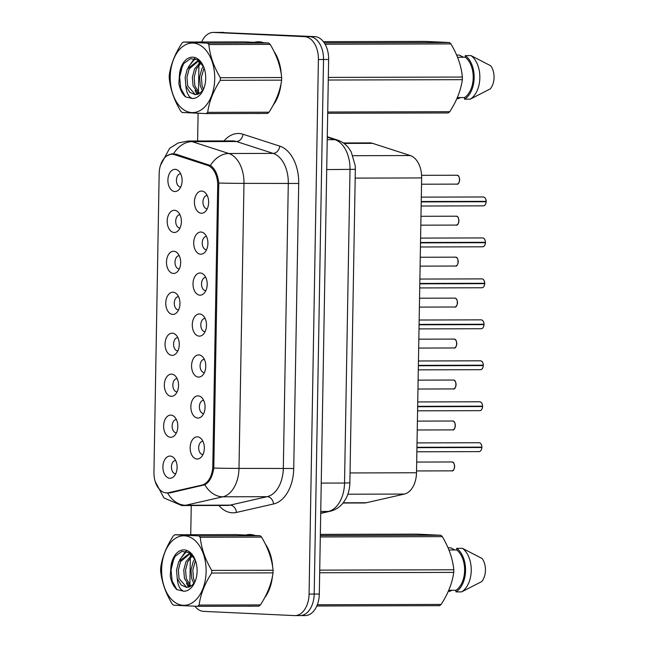 <?xml version="1.0" encoding="UTF-8"?>
<svg xmlns="http://www.w3.org/2000/svg" width="648" height="648" viewBox="0 0 648 648"><rect width="100%" height="100%" fill="white"/><g stroke="black" fill="none" stroke-linecap="round" stroke-linejoin="round"><path stroke-width="0.97" d="M198.15 395.879A11.097 7.104 89.8 0 1 201.488 397.346A11.097 7.104 89.8 0 1 205.06 406.944A11.097 7.104 89.8 0 1 201.536 416.567A11.097 7.104 89.8 0 1 197.77 418.057A11.097 7.104 89.8 0 1 190.86 406.636A11.097 7.104 89.8 0 1 198.15 395.879M203.626 400.294A6.658 4.261 -90.2 0 0 199.382 406.855A6.658 4.261 -90.2 0 0 203.529 413.602A6.658 4.261 -90.2 0 0 203.658 413.61M198.871 354.918A11.097 7.104 89.8 0 1 202.2 356.384A11.097 7.104 89.8 0 1 205.781 365.982A11.097 7.104 89.8 0 1 202.249 375.605A11.097 7.104 89.8 0 1 198.482 377.096A11.097 7.104 89.8 0 1 191.573 365.675A11.097 7.104 89.8 0 1 198.871 354.918M204.339 359.332A6.658 4.261 -90.2 0 0 200.094 365.901A6.658 4.261 -90.2 0 0 204.242 372.641A6.658 4.261 -90.2 0 0 204.371 372.649M199.584 313.956A11.097 7.104 89.8 0 1 202.913 315.422A11.097 7.104 89.8 0 1 206.493 325.021A11.097 7.104 89.8 0 1 202.962 334.643A11.097 7.104 89.8 0 1 199.195 336.134A11.097 7.104 89.8 0 1 192.286 324.713A11.097 7.104 89.8 0 1 199.584 313.956M205.052 318.371A6.658 4.261 -90.2 0 0 200.815 324.94A6.658 4.261 -90.2 0 0 204.954 331.679A6.658 4.261 -90.2 0 0 205.092 331.687M200.297 272.994A11.097 7.104 89.8 0 1 203.626 274.46A11.097 7.104 89.8 0 1 207.206 284.059A11.097 7.104 89.8 0 1 203.683 293.682A11.097 7.104 89.8 0 1 199.908 295.172A11.097 7.104 89.8 0 1 193.007 283.751A11.097 7.104 89.8 0 1 200.297 272.994M205.772 277.409A6.658 4.261 -90.2 0 0 201.528 283.978A6.658 4.261 -90.2 0 0 205.675 290.717A6.658 4.261 -90.2 0 0 205.805 290.725M201.01 232.033A11.097 7.104 89.8 0 1 204.347 233.499A11.097 7.104 89.8 0 1 207.919 243.097A11.097 7.104 89.8 0 1 204.395 252.72A11.097 7.104 89.8 0 1 200.629 254.21A11.097 7.104 89.8 0 1 193.72 242.789A11.097 7.104 89.8 0 1 201.01 232.033M206.485 236.447A6.658 4.261 -90.2 0 0 202.241 243.016A6.658 4.261 -90.2 0 0 206.388 249.755A6.658 4.261 -90.2 0 0 206.518 249.764M201.731 191.071A11.097 7.104 89.8 0 1 205.06 192.537A11.097 7.104 89.8 0 1 208.64 202.136A11.097 7.104 89.8 0 1 205.108 211.758A11.097 7.104 89.8 0 1 201.342 213.249A11.097 7.104 89.8 0 1 194.432 201.828A11.097 7.104 89.8 0 1 201.731 191.071M207.198 195.485A6.658 4.261 -90.2 0 0 202.954 202.054A6.658 4.261 -90.2 0 0 207.101 208.794A6.658 4.261 -90.2 0 0 207.23 208.802M197.438 436.841A11.097 7.104 89.8 0 1 200.767 438.307A11.097 7.104 89.8 0 1 204.347 447.906A11.097 7.104 89.8 0 1 200.823 457.529A11.097 7.104 89.8 0 1 197.049 459.019A11.097 7.104 89.8 0 1 190.148 447.598A11.097 7.104 89.8 0 1 197.438 436.841M202.905 441.256A6.658 4.261 -90.2 0 0 198.669 447.817A6.658 4.261 -90.2 0 0 202.808 454.564A6.658 4.261 -90.2 0 0 202.946 454.572M170.91 415.109A11.097 7.104 89.8 0 1 174.239 416.583A11.097 7.104 89.8 0 1 177.819 426.182A11.097 7.104 89.8 0 1 174.296 435.796A11.097 7.104 89.8 0 1 170.521 437.287A11.097 7.104 89.8 0 1 163.62 425.866A11.097 7.104 89.8 0 1 170.91 415.109M176.386 419.523A6.658 4.261 -90.2 0 0 172.141 426.092A6.658 4.261 -90.2 0 0 176.288 432.84A6.658 4.261 -90.2 0 0 176.418 432.84M171.623 374.147A11.097 7.104 89.8 0 1 174.96 375.621A11.097 7.104 89.8 0 1 178.532 385.22A11.097 7.104 89.8 0 1 175.009 394.834A11.097 7.104 89.8 0 1 171.242 396.325A11.097 7.104 89.8 0 1 164.333 384.904A11.097 7.104 89.8 0 1 171.623 374.147M177.098 378.562A6.658 4.261 -90.2 0 0 172.854 385.131A6.658 4.261 -90.2 0 0 177.001 391.878A6.658 4.261 -90.2 0 0 177.131 391.878M172.344 333.185A11.097 7.104 89.8 0 1 175.673 334.66A11.097 7.104 89.8 0 1 179.253 344.258A11.097 7.104 89.8 0 1 175.721 353.873A11.097 7.104 89.8 0 1 171.955 355.363A11.097 7.104 89.8 0 1 165.046 343.942A11.097 7.104 89.8 0 1 172.344 333.185M177.811 337.6A6.658 4.261 -90.2 0 0 173.567 344.169A6.658 4.261 -90.2 0 0 177.714 350.916A6.658 4.261 -90.2 0 0 177.844 350.916M173.057 292.224A11.097 7.104 89.8 0 1 176.386 293.698A11.097 7.104 89.8 0 1 179.966 303.296A11.097 7.104 89.8 0 1 176.442 312.911A11.097 7.104 89.8 0 1 172.668 314.401A11.097 7.104 89.8 0 1 165.767 302.981A11.097 7.104 89.8 0 1 173.057 292.224M178.524 296.638A6.658 4.261 -90.2 0 0 174.288 303.207A6.658 4.261 -90.2 0 0 178.427 309.955A6.658 4.261 -90.2 0 0 178.565 309.955M173.769 251.262A11.097 7.104 89.8 0 1 177.107 252.736A11.097 7.104 89.8 0 1 180.679 262.335A11.097 7.104 89.8 0 1 177.155 271.949A11.097 7.104 89.8 0 1 173.381 273.44A11.097 7.104 89.8 0 1 166.479 262.027A11.097 7.104 89.8 0 1 173.769 251.262M179.245 255.677A6.658 4.261 -90.2 0 0 175.001 262.246A6.658 4.261 -90.2 0 0 179.148 268.993A6.658 4.261 -90.2 0 0 179.277 268.993M174.49 210.3A11.097 7.104 89.8 0 1 177.819 211.775A11.097 7.104 89.8 0 1 181.391 221.373A11.097 7.104 89.8 0 1 177.868 230.988A11.097 7.104 89.8 0 1 174.101 232.478A11.097 7.104 89.8 0 1 167.192 221.065A11.097 7.104 89.8 0 1 174.49 210.3M179.958 214.715A6.658 4.261 -90.2 0 0 175.713 221.284A6.658 4.261 -90.2 0 0 179.861 228.031A6.658 4.261 -90.2 0 0 179.99 228.031M175.203 169.339A11.097 7.104 89.8 0 1 178.532 170.813A11.097 7.104 89.8 0 1 182.112 180.411A11.097 7.104 89.8 0 1 178.581 190.026A11.097 7.104 89.8 0 1 174.814 191.516A11.097 7.104 89.8 0 1 167.905 180.103A11.097 7.104 89.8 0 1 175.203 169.339M180.671 173.753A6.658 4.261 -90.2 0 0 176.426 180.322A6.658 4.261 -90.2 0 0 180.573 187.07A6.658 4.261 -90.2 0 0 180.711 187.07M170.197 456.07A11.097 7.104 89.8 0 1 173.526 457.545A11.097 7.104 89.8 0 1 177.107 467.143A11.097 7.104 89.8 0 1 173.575 476.758A11.097 7.104 89.8 0 1 169.808 478.248A11.097 7.104 89.8 0 1 162.899 466.827A11.097 7.104 89.8 0 1 170.197 456.07M175.665 460.485A6.658 4.261 -90.2 0 0 171.428 467.054A6.658 4.261 -90.2 0 0 175.568 473.801A6.658 4.261 -90.2 0 0 175.705 473.801M343.343 142.965L369.708 142.892A22.194 14.207 89.8 0 1 372.616 143.354L410.297 155.544A22.194 14.207 89.8 0 1 421.645 177.933L416.502 472.765A22.194 14.207 89.8 0 1 404.384 494.068L366.339 502.735A22.194 14.207 89.8 0 1 364.314 502.97L343.035 503.026M168.602 492.691A19.975 12.782 89.8 0 1 166.779 492.901A19.975 12.782 89.8 0 1 166.382 492.893A19.975 12.782 89.8 0 1 153.949 472.335L159.165 173.624A19.975 12.782 89.8 0 1 171.89 154.248A19.975 12.782 89.8 0 1 174.506 154.661L207.481 165.329A19.975 12.782 89.8 0 1 217.696 185.474L212.803 465.936A19.975 12.782 89.8 0 1 201.893 485.101L168.602 492.691L170.975 492.683M248.427 606.18A35.875 22.964 -90.2 0 0 249.172 606.236A35.875 22.964 -90.2 0 0 249.893 606.253A35.875 22.964 -90.2 0 0 251.359 606.172M264.554 597.926A35.875 22.964 -90.2 0 0 272.476 576.145M272.662 567.032A35.875 22.964 -90.2 0 0 265.348 544.028M254.85 535.394A35.875 22.964 -90.2 0 0 250.428 534.511A35.875 22.964 -90.2 0 0 249.707 534.503A35.875 22.964 -90.2 0 0 246.005 534.981M257.029 113.457A35.875 22.964 -90.2 0 0 257.774 113.513A35.875 22.964 -90.2 0 0 258.495 113.53A35.875 22.964 -90.2 0 0 259.961 113.449M273.156 105.203A35.875 22.964 -90.2 0 0 281.078 83.422M281.256 74.309A35.875 22.964 -90.2 0 0 273.942 51.305M263.453 42.671A35.875 22.964 -90.2 0 0 259.03 41.796A35.875 22.964 -90.2 0 0 258.309 41.78A35.875 22.964 -90.2 0 0 254.599 42.258M166.795 155.917L171.428 153.868L175.908 154.143L210.398 165.491C214.998 168.65 217.793 174.498 218.765 183.036L213.791 468.067C212.528 476.515 209.539 482.088 204.825 484.785L169.995 492.909L165.515 492.804M299.603 615.576A22.194 14.207 -90.2 0 0 300.048 615.584L305.159 615.576A22.194 14.207 -90.2 0 0 319.302 594.038L328.633 59.47A22.194 14.207 -90.2 0 0 314.823 36.628L218.83 32.424A22.194 14.207 -90.2 0 0 218.384 32.416A22.194 14.207 -90.2 0 1 218.83 32.424L309.704 36.644L213.71 32.441A22.194 14.207 -90.2 0 0 213.265 32.424A22.194 14.207 -90.2 0 0 201.625 41.999M328.633 59.47L323.522 59.486A22.194 14.207 -90.2 0 0 309.704 36.644A22.194 14.207 -90.2 0 1 323.522 59.486L314.191 594.054L323.522 59.486L318.403 59.495A22.194 14.207 -90.2 0 0 304.592 36.653L213.71 32.441M300.048 615.584A22.194 14.207 -90.2 0 0 314.191 594.054A22.194 14.207 -90.2 0 1 300.048 615.584L294.929 615.6A22.194 14.207 -90.2 0 0 309.072 594.07L318.403 59.495M168.067 493.12L167.654 493.112A25.888 19.691 -102.8 0 0 185.741 505.254A29.589 18.938 89.8 0 1 183.044 505.562L227.375 505.44A29.589 18.938 -90.2 0 0 230.072 505.132L267.17 496.676A29.589 18.938 -90.2 0 0 283.322 468.277L288.295 183.254A29.589 18.938 -90.2 0 0 273.164 153.398L236.423 141.515A29.589 18.938 -90.2 0 0 233.142 140.916A29.589 18.938 -90.2 0 0 232.543 140.899L188.22 141.021A29.589 18.938 89.8 0 1 188.811 141.029A29.589 18.938 89.8 0 1 192.092 141.637L228.833 153.519A29.589 18.938 89.8 0 1 243.972 183.368L238.991 468.399A25.888 0.624 -179 0 1 213.791 468.067M173.097 153.73L173.575 153.738A25.888 19.472 -72.1 0 1 192.092 141.637L236.423 141.515A7.395 5.565 107.9 0 0 243.049 134.258L279.79 146.14A36.985 23.676 89.8 0 1 298.712 183.457L293.738 468.48A36.985 23.676 89.8 0 1 273.545 503.982L236.447 512.438A36.985 23.676 89.8 0 1 218.846 505.464M199.001 61.001L198.968 63.115M198.936 64.881L198.458 92.534M198.094 113.295L197.608 140.997M191.249 505.537L190.739 534.73M190.407 553.724L190.366 555.838M190.334 557.604L189.856 585.257M194.918 606.22A22.194 14.207 -90.2 0 0 203.61 611.372L294.484 615.592A22.194 14.207 -90.2 0 0 294.929 615.6M260.577 41.95A35.875 22.964 -90.2 0 0 259.565 42.144M251.975 534.673A35.875 22.964 -90.2 0 0 250.962 534.867M223.941 32.408A22.194 14.207 -90.2 0 0 223.495 32.4L213.265 32.424M478.929 451.615A4.439 2.843 -90.2 0 0 479.018 451.615A4.439 2.843 -90.2 0 0 481.845 447.501L481.861 447.493A4.293 2.746 89.8 0 1 481.399 449.582M481.391 444.763A4.293 2.746 89.8 0 1 481.869 447.12L416.948 447.29M481.861 447.493L416.948 447.452M481.901 447.12C481.61 444.35 480.678 442.892 479.091 442.746A4.439 2.843 -90.2 0 0 478.994 442.738L479.091 442.746A4.439 2.843 -90.2 0 1 481.853 447.12L416.948 447.323M481.845 447.501L416.939 447.679M417.66 406.49L482.614 406.539L417.652 406.717M482.104 403.801A4.293 2.746 89.8 0 1 482.582 406.158L417.66 406.328M482.566 406.158A4.439 2.843 -90.2 0 0 479.804 401.784C481.391 401.93 482.331 403.388 482.614 406.158L417.66 406.361M480.362 369.692A4.439 2.843 -90.2 0 0 480.452 369.692A4.439 2.843 -90.2 0 0 483.27 365.577L418.373 365.529M482.817 362.839A4.293 2.746 89.8 0 1 483.303 365.197L418.381 365.367M483.335 365.197C483.044 362.426 482.104 360.968 480.524 360.823A4.439 2.843 -90.2 0 0 480.427 360.815L480.524 360.823A4.439 2.843 -90.2 0 1 483.278 365.197L418.381 365.399M482.833 367.659A4.293 2.746 89.8 0 0 483.295 365.577L418.373 365.756M481.075 328.73A4.439 2.843 -90.2 0 0 481.164 328.73A4.439 2.843 -90.2 0 0 483.991 324.616L484.007 324.608A4.293 2.746 89.8 0 1 483.546 326.697M483.53 321.878A4.293 2.746 89.8 0 1 484.015 324.235L419.094 324.405M484.007 324.608L419.094 324.567M484.015 324.235L419.094 324.437M483.991 324.616L419.086 324.794M206.121 571.585A34.765 22.251 -90.2 0 0 184.486 535.799A34.765 22.251 -90.2 0 0 161.627 569.519A34.765 22.251 -90.2 0 0 183.271 605.305A34.765 22.251 -90.2 0 0 206.121 571.585M211.694 573.035C204.76 583.678 200.548 594.362 199.082 605.078A39.941 25.572 -90.2 0 1 197.608 606.317L258.933 606.155A39.941 25.572 -90.2 0 0 260.407 604.916C267.349 594.273 271.553 583.589 273.027 572.873L211.694 573.035A39.941 25.572 -90.2 0 0 211.734 571.73A39.941 25.572 -90.2 0 0 211.742 570.418L273.075 570.256C272.014 559.248 268.183 548.192 261.589 537.103A39.941 25.572 -90.2 0 0 260.164 535.726L236.075 534.608L174.741 534.77L198.839 535.888L260.164 535.726M261.589 537.103L200.264 537.265C201.326 548.281 205.149 559.329 211.742 570.418M200.264 537.265A39.941 25.572 -90.2 0 0 198.839 535.888M174.741 534.77A39.941 25.572 -90.2 0 0 173.267 536.009C166.293 546.742 162.089 557.426 160.647 568.053A39.941 25.572 -90.2 0 0 160.615 569.357A39.941 25.572 -90.2 0 0 160.607 570.669C161.692 581.774 165.524 592.823 172.084 603.823A39.941 25.572 -90.2 0 0 173.51 605.2L197.608 606.317M273.027 572.873A39.941 25.572 -90.2 0 0 273.059 571.568A39.941 25.572 -90.2 0 0 273.075 570.256M194.732 558.908L193.185 561.614L190.982 569.997L191.687 578.518L193.825 583.443M195.469 560.642L192.788 569.997L193.493 578.518L194.797 581.969M191.897 554.81L185.968 561.638L183.765 570.021L184.469 578.543L189.961 586.707M192.545 555.547L187.774 561.63L185.571 570.013L186.276 578.534L190.925 586.173M190.86 553.805L189.103 553.627L178.751 561.654L176.548 570.038L177.244 578.567L181.246 585.071L186.81 587.452L191.759 585.573L194.279 582.795M190.002 553.676L180.557 561.646L178.354 570.038L179.059 578.551L186.802 587.42M197.105 571.163A20.671 13.227 -90.2 0 0 194.87 559.094A20.671 13.227 -90.2 0 0 181.562 550.192A20.671 13.227 -90.2 0 0 171.023 565.615L170.254 576.064C171.307 581.961 173.51 586.472 176.864 589.599L183.805 591.219A20.671 13.227 -90.2 0 0 194.927 581.953A20.671 13.227 -90.2 0 0 197.105 571.163M195.129 559.726L189.297 552.647L181.886 551.416L175.13 556.251L171.023 565.615M183.805 591.219C180.023 589.802 177.836 585.581 177.244 578.567M199.082 605.078L260.407 604.916M188.471 585.654L189.265 587.007M186.511 551.416L181.983 556.907M175.26 556.089L173.721 558.989L171.04 569.892L172.133 580.973L176.864 589.599M186.422 583.16L188.511 587.234M185.806 551.254L179.553 560.123M214.723 78.862A34.765 22.251 -90.2 0 0 193.088 43.076A34.765 22.251 -90.2 0 0 170.23 76.796A34.765 22.251 -90.2 0 0 191.873 112.582A34.765 22.251 -90.2 0 0 214.723 78.862M220.296 80.32C213.354 90.955 209.15 101.639 207.684 112.355A39.941 25.572 -90.2 0 1 206.21 113.594L267.535 113.432A39.941 25.572 -90.2 0 0 269.009 112.193C275.951 101.55 280.155 90.866 281.629 80.15L220.296 80.32A39.941 25.572 -90.2 0 0 220.336 79.007A39.941 25.572 -90.2 0 0 220.344 77.703L281.669 77.533C280.616 66.525 276.785 55.469 270.192 44.38A39.941 25.572 -90.2 0 0 268.766 43.003L244.669 41.885L183.344 42.047L207.433 43.165L268.766 43.003M270.192 44.38L208.867 44.542C209.92 55.558 213.751 66.606 220.344 77.703M208.867 44.542A39.941 25.572 -90.2 0 0 207.433 43.165M183.344 42.047A39.941 25.572 -90.2 0 0 181.869 43.286C174.895 54.019 170.691 64.703 169.25 75.33A39.941 25.572 -90.2 0 0 169.217 76.634A39.941 25.572 -90.2 0 0 169.209 77.946C170.294 89.051 174.126 100.1 180.687 111.1A39.941 25.572 -90.2 0 0 182.112 112.477L206.21 113.594M281.629 80.15A39.941 25.572 -90.2 0 0 281.661 78.845A39.941 25.572 -90.2 0 0 281.669 77.533M203.334 66.185L201.787 68.891L199.584 77.274L200.289 85.795L202.427 90.72M204.071 67.918L201.39 77.274L202.095 85.795L203.391 89.246M200.491 62.087L194.57 68.915L192.367 77.298L193.072 85.82L198.563 93.984M201.139 62.824L196.368 68.907L194.173 77.29L194.87 85.811L199.519 93.45M199.463 61.082L197.697 60.904L187.353 68.931L185.15 77.315L185.846 85.844L189.848 92.348L195.413 94.73L200.362 92.85L202.881 90.08M198.596 60.953L189.151 68.923L186.956 77.315L187.653 85.828L195.404 94.697M205.7 78.44A20.671 13.227 -90.2 0 0 203.472 66.371A20.671 13.227 -90.2 0 0 190.164 57.47A20.671 13.227 -90.2 0 0 179.626 72.892L178.856 83.349C179.909 89.238 182.104 93.749 185.466 96.876L192.399 98.496A20.671 13.227 -90.2 0 0 203.529 89.23A20.671 13.227 -90.2 0 0 205.7 78.44M203.731 67.003L197.899 59.924L190.488 58.693L183.732 63.528L179.626 72.892M192.399 98.496C188.625 97.079 186.438 92.867 185.846 85.844M207.684 112.355L269.009 112.193M197.073 92.931L197.859 94.284M195.105 58.693L190.585 64.184M183.862 63.366L182.323 66.266L179.642 77.169L180.735 88.25L185.466 96.876M195.024 90.437L197.114 94.511M194.408 58.539L188.147 67.4M253.344 535.313A35.502 22.729 -90.2 0 0 250.42 534.884A35.502 22.729 -90.2 0 0 249.707 534.867A35.502 22.729 -90.2 0 0 247.504 535.045M320.323 535.564L440.883 535.248L416.794 534.13L320.347 534.381M451.948 590.288L449.801 591.332L448.303 591.332M448.035 547.779L450.554 547.771L455.018 549.958M319.723 570.135L453.794 569.778C452.733 558.762 448.91 547.714 442.317 536.625L320.298 536.949M442.317 536.625A39.941 25.572 -90.2 0 0 440.883 535.248M317.317 604.762L441.126 604.43C448.068 593.787 452.272 583.111 453.746 572.395L319.675 572.751M453.746 572.395A39.941 25.572 -90.2 0 0 453.794 569.778M441.126 604.43A39.941 25.572 -90.2 0 1 439.66 605.669L316.807 606.002M265.567 596.006A35.502 22.729 -90.2 0 0 271.828 579.215M272.144 563.946A35.502 22.729 -90.2 0 0 266.32 546.053M448.756 590.296L455.973 590.279A22.194 14.207 -90.2 0 0 464.608 570.499A22.194 14.207 -90.2 0 0 456.678 549.95L448.943 549.974M455.973 590.279L455.949 591.899A23.668 15.155 -90.2 0 0 465.556 570.548A23.668 15.155 -90.2 0 0 456.71 548.338L456.678 549.95M455.949 591.899L461.627 591.883A23.668 15.155 -90.2 0 0 471.242 570.532A23.668 15.155 -90.2 0 0 462.389 548.321L456.71 548.338M461.627 591.883L481.699 581.588A14.791 9.469 -90.2 0 0 482.104 558.503L462.389 548.321M261.938 42.59A35.502 22.729 -90.2 0 0 259.022 42.16A35.502 22.729 -90.2 0 0 258.309 42.144A35.502 22.729 -90.2 0 0 256.106 42.323M324.284 42.857L449.485 42.525L425.388 41.407L323.433 41.675M460.542 97.565L458.395 98.609L456.905 98.609M456.629 55.056L459.157 55.048L463.62 57.235M328.317 77.412L462.389 77.055C461.335 66.039 457.504 54.991 450.911 43.902L325.126 44.234M450.911 43.902A39.941 25.572 -90.2 0 0 449.485 42.525M327.718 112.031L449.728 111.707C456.67 101.064 460.874 90.388 462.348 79.672L328.277 80.028M462.348 79.672A39.941 25.572 -90.2 0 0 462.389 77.055M449.728 111.707A39.941 25.572 -90.2 0 1 448.254 112.946L327.694 113.27M274.169 103.283A35.502 22.729 -90.2 0 0 280.43 86.492M280.746 71.223A35.502 22.729 -90.2 0 0 274.922 53.33M457.35 97.581L464.575 97.556A22.194 14.207 -90.2 0 0 473.21 77.776A22.194 14.207 -90.2 0 0 465.28 57.227L457.545 57.251M464.575 97.556L464.551 99.176A23.668 15.155 -90.2 0 0 474.158 77.825A23.668 15.155 -90.2 0 0 465.305 55.615L465.28 57.227M464.551 99.176L470.229 99.16A23.668 15.155 -90.2 0 0 479.844 77.809A23.668 15.155 -90.2 0 0 470.991 55.598L465.305 55.615M470.229 99.16L490.301 88.865A14.791 9.469 -90.2 0 0 490.706 65.78L470.991 55.598M419.807 283.605L484.753 283.654L419.799 283.832M484.712 283.273L419.807 283.443L484.712 283.273A4.439 2.843 -90.2 0 0 481.95 278.899A4.439 2.843 -90.2 0 0 481.861 278.891A4.439 2.843 -90.2 0 0 481.772 278.899M420.52 242.644L485.474 242.692L420.52 242.87M484.963 239.954A4.293 2.746 89.8 0 1 485.441 242.311L420.52 242.482M485.482 242.311C485.19 239.541 484.25 238.083 482.663 237.938A4.439 2.843 -90.2 0 0 482.574 237.929L482.663 237.938A4.439 2.843 -90.2 0 1 485.425 242.311L420.52 242.514M483.222 205.845A4.439 2.843 -90.2 0 0 483.311 205.845A4.439 2.843 -90.2 0 0 486.13 201.731L486.154 201.722A4.293 2.746 89.8 0 1 485.692 203.812M485.676 198.993A4.293 2.746 89.8 0 1 486.162 201.35L421.24 201.52M486.154 201.722L421.232 201.682M486.162 201.35L421.24 201.552M486.13 201.731L421.232 201.909M343.213 502.799L366.339 502.735M212.803 465.936L213.929 465.928M201.893 485.101L204.063 485.101M217.696 185.474L218.821 185.474M207.481 165.329L210.09 165.321M174.506 154.661L177.495 154.653M347.863 494.213L404.384 494.068M350.033 472.943L416.502 472.765M355.185 178.111L421.645 177.933M352.99 155.698L410.297 155.544M343.991 143.435L372.616 143.354M224.022 140.924A36.985 23.676 89.8 0 1 238.95 133.504A36.985 23.676 89.8 0 1 243.049 134.258M293.738 468.48L238.991 468.399A29.589 18.938 89.8 0 1 222.839 496.797L185.741 505.254L230.072 505.132A7.395 5.621 77.2 0 1 236.447 512.438M218.765 183.036A25.888 0.624 1 0 0 243.972 183.368L298.712 183.457M210.398 165.491A25.888 19.472 -72.1 0 1 228.833 153.519L273.164 153.398A7.395 5.565 107.9 0 0 279.79 146.14M273.545 503.982A7.395 5.621 77.2 0 0 267.17 496.676L222.839 496.797A25.888 19.691 -102.8 0 1 204.825 484.785M309.072 594.07L319.302 594.038M304.592 36.653L314.823 36.628M320.711 513.184L328.382 511.434L320.744 511.458M349.863 482.857L344.534 483.035L350.009 169.509A29.589 18.938 -90.2 0 0 334.87 139.66A14.791 11.129 -72.1 0 1 337.527 140.073C342.063 141.604 345.829 144.318 348.827 148.222L351.208 151.859L355.217 165.637L355.339 169.331L349.863 482.857C349.758 488.624 348.413 493.954 345.813 498.839L343.351 502.629C339.916 507.06 335.567 509.919 330.278 511.223A14.791 11.251 -102.8 0 1 328.382 511.434A29.589 18.938 -90.2 0 0 344.534 483.035L321.238 483.1M327.281 137.206L334.87 139.66L327.232 139.676M355.339 169.331L326.714 169.573M451.688 470.845A4.439 2.843 -90.2 0 0 451.778 470.853A4.439 2.843 -90.2 0 0 454.604 466.471A4.439 2.843 -90.2 0 0 451.842 461.975A4.439 2.843 -90.2 0 0 451.753 461.975A4.439 2.843 -90.2 0 0 451.664 461.975M454.143 463.992A4.293 2.746 89.8 0 1 454.159 468.82M417.02 442.908L478.994 442.738A4.439 2.843 -90.2 0 0 478.904 442.746M452.401 429.883A4.439 2.843 -90.2 0 0 452.49 429.891A4.439 2.843 -90.2 0 0 455.325 425.509A4.439 2.843 -90.2 0 0 452.563 421.014A4.439 2.843 -90.2 0 0 452.474 421.014A4.439 2.843 -90.2 0 0 452.385 421.014M454.864 423.031A4.293 2.746 89.8 0 1 454.872 427.858M453.122 388.921A4.439 2.843 -90.2 0 0 453.211 388.93A4.439 2.843 -90.2 0 0 456.038 384.548A4.439 2.843 -90.2 0 0 453.276 380.052A4.439 2.843 -90.2 0 0 453.187 380.052A4.439 2.843 -90.2 0 0 453.098 380.052M455.576 382.069A4.293 2.746 89.8 0 1 455.585 386.897M453.835 347.96A4.439 2.843 -90.2 0 0 453.924 347.968A4.439 2.843 -90.2 0 0 456.751 343.586A4.439 2.843 -90.2 0 0 453.989 339.09A4.439 2.843 -90.2 0 0 453.9 339.09A4.439 2.843 -90.2 0 0 453.811 339.09M456.289 341.107A4.293 2.746 89.8 0 1 456.305 345.935M454.548 306.998A4.439 2.843 -90.2 0 0 454.637 307.006A4.439 2.843 -90.2 0 0 457.472 302.624A4.439 2.843 -90.2 0 0 454.702 298.129A4.439 2.843 -90.2 0 0 454.613 298.129A4.439 2.843 -90.2 0 0 454.523 298.129M457.002 300.146A4.293 2.746 89.8 0 1 457.018 304.973M417.741 401.946L479.804 401.784A4.439 2.843 -90.2 0 0 479.714 401.776A4.439 2.843 -90.2 0 0 479.625 401.784M479.65 410.654A4.439 2.843 -90.2 0 0 479.739 410.654A4.439 2.843 -90.2 0 0 482.558 406.539A4.293 2.746 89.8 0 1 482.112 408.621M418.454 360.985L480.427 360.815A4.439 2.843 -90.2 0 0 480.338 360.823M483.991 324.235A4.439 2.843 -90.2 0 0 481.229 319.861A4.439 2.843 -90.2 0 0 481.14 319.853A4.439 2.843 -90.2 0 0 481.051 319.861M455.269 266.036A4.439 2.843 -90.2 0 0 455.358 266.045A4.439 2.843 -90.2 0 0 458.185 261.662A4.439 2.843 -90.2 0 0 455.423 257.167A4.439 2.843 -90.2 0 0 455.333 257.167A4.439 2.843 -90.2 0 0 455.244 257.167M457.723 259.184A4.293 2.746 89.8 0 1 457.731 264.011M455.981 225.075A4.439 2.843 -90.2 0 0 456.07 225.083A4.439 2.843 -90.2 0 0 458.897 220.701A4.439 2.843 -90.2 0 0 456.135 216.205A4.439 2.843 -90.2 0 0 456.046 216.205A4.439 2.843 -90.2 0 0 455.957 216.205M458.436 218.222A4.293 2.746 89.8 0 1 458.452 223.05M456.694 184.113A4.439 2.843 -90.2 0 0 456.783 184.121A4.439 2.843 -90.2 0 0 459.61 179.739A4.439 2.843 -90.2 0 0 456.848 175.244A4.439 2.843 -90.2 0 0 456.759 175.244A4.439 2.843 -90.2 0 0 456.67 175.244M459.149 177.26A4.293 2.746 89.8 0 1 459.165 182.088M481.788 287.769A4.439 2.843 -90.2 0 0 481.877 287.769A4.439 2.843 -90.2 0 0 484.704 283.654A4.293 2.746 89.8 0 1 484.259 285.736M484.25 280.916A4.293 2.746 89.8 0 1 484.728 283.273C484.469 280.503 483.538 279.045 481.95 278.899L419.888 279.061M420.601 238.1L482.574 237.929A4.439 2.843 -90.2 0 0 482.485 237.938M482.509 246.807A4.439 2.843 -90.2 0 0 482.598 246.807A4.439 2.843 -90.2 0 0 485.417 242.692A4.293 2.746 89.8 0 1 484.971 244.774M486.138 201.35A4.439 2.843 -90.2 0 0 483.376 196.976A4.439 2.843 -90.2 0 0 483.286 196.968A4.439 2.843 -90.2 0 0 483.197 196.976M166.779 492.901L170.068 492.893M171.89 154.248L176.199 154.232M155.196 481.521L163.952 497.948L181.699 505.529L183.044 505.562M188.22 141.021L178.192 142.941L169.606 148.327L160.477 165.329M327.281 136.76L337.527 140.073M330.278 511.223L320.711 513.402M416.534 470.942L451.778 470.853C455.009 472.1 455.649 461.433 451.85 461.975L416.688 462.065M416.867 451.786L479.018 451.615C480.581 451.535 481.537 450.166 481.893 447.501M417.247 429.98L452.49 429.891C455.722 431.139 456.37 420.471 452.563 421.014L417.401 421.103M417.968 389.019L453.211 388.93C456.435 390.177 457.083 379.509 453.276 380.052L418.122 380.141M418.681 348.057L453.924 347.968C457.156 349.215 457.796 338.548 453.997 339.09L418.835 339.179M419.394 307.095L454.637 307.006C457.869 308.254 458.509 297.586 454.71 298.129L419.548 298.218M417.587 410.824L479.739 410.654C481.294 410.573 482.25 409.204 482.614 406.539M418.3 369.862L480.452 369.692C482.007 369.611 482.971 368.242 483.327 365.577M419.167 320.023L481.237 319.861C482.817 320.007 483.756 321.465 484.048 324.235M419.013 328.901L481.164 328.73C482.728 328.649 483.683 327.281 484.04 324.616M190.642 553.619L189.095 553.627M199.244 60.904L197.697 60.904M252.995 534.859L249.707 534.867M261.598 42.136L258.309 42.144M420.106 266.134L455.358 266.045C458.582 267.292 459.23 256.624 455.423 257.167L420.269 257.256M420.827 225.172L456.07 225.083C459.294 226.33 459.942 215.663 456.135 216.205L420.981 216.294M421.54 184.21L456.783 184.121C460.015 185.369 460.655 174.701 456.856 175.244L421.597 175.333M419.726 287.939L481.877 287.769C483.44 287.688 484.396 286.319 484.753 283.654M420.447 246.977L482.598 246.807C484.153 246.726 485.109 245.357 485.474 242.692M421.313 197.138L483.384 196.976C484.963 197.122 485.903 198.58 486.194 201.35M421.16 206.015L483.311 205.845C484.866 205.764 485.83 204.395 486.186 201.731"/></g></svg>
